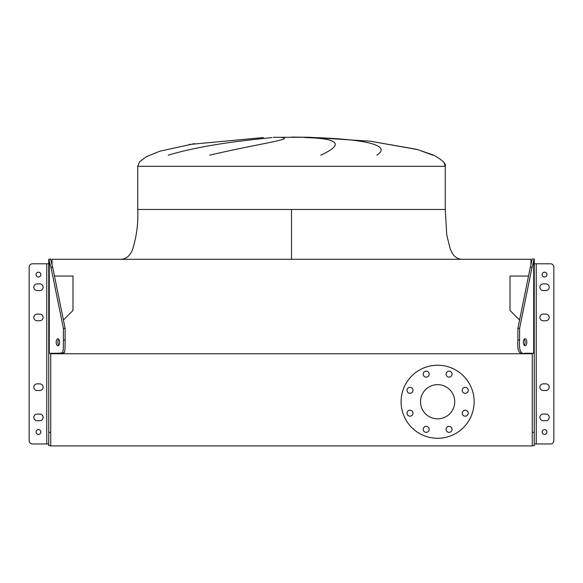 <?xml version="1.0" encoding="UTF-8"?>
<svg xmlns="http://www.w3.org/2000/svg" width="583" height="583" viewBox="0 0 583 583"><rect width="100%" height="100%" fill="white"/><g stroke="black" fill="none" stroke-linecap="round" stroke-linejoin="round"><path stroke-width="0.87" d="M189.052 144.511L263.276 137.573M145.007 209.472L137.741 209.472C138.368 223.333 136.59 236.807 132.428 249.903C129.973 255.842 126.212 258.969 121.14 259.289C126.212 258.969 129.973 255.842 132.428 249.903C136.59 236.807 138.368 223.333 137.741 209.472L137.741 166.301L445.259 166.301L445.259 209.472L446.76 234.942L450.207 249.014L452.845 254.057C455.097 257.329 458.1 259.078 461.86 259.289C458.1 259.078 455.097 257.329 452.845 254.057L450.207 249.014L446.76 234.942L445.259 209.472M291.5 209.472L445.259 209.472L137.741 209.472L291.5 209.472L291.5 259.289M432.826 155.158L417.574 149.576L370.358 141.217L309.762 137.289L273.238 137.289M168.276 155.158C208.014 143.316 256.433 139.373 271.889 137.573M282.31 137.573C294.364 139.089 254.815 144.526 209.763 155.158M416.291 149.233L370.358 141.217L309.762 137.289L291.5 137.289M320.796 155.158C344.458 144.278 339.109 138.419 304.749 137.573M314.04 137.573C360.476 139.089 393.292 144.526 376.829 155.158M50.736 353.269L50.736 445.922L532.264 445.922L532.264 353.269L532.264 353.764L50.736 353.764L50.736 353.269M54.474 276.05L72.984 276.05L72.984 310.477L63.423 320.038M530.938 264.274L530.938 259.289L52.062 259.289L52.062 264.274M519.577 320.038L510.016 310.477L510.016 276.05L528.526 276.05M407.014 390.319A2.988 2.988 0 0 0 410.009 393.306A2.988 2.988 0 0 0 412.997 390.319A2.988 2.988 0 0 0 410.009 387.331A2.988 2.988 0 0 0 407.014 390.319M407.014 413.194A2.988 2.988 0 0 0 410.009 416.182A2.988 2.988 0 0 0 412.997 413.194A2.988 2.988 0 0 0 410.009 410.199A2.988 2.988 0 0 0 407.014 413.194M423.192 429.365A2.988 2.988 0 0 0 426.18 432.353A2.988 2.988 0 0 0 429.168 429.365A2.988 2.988 0 0 0 426.18 426.377A2.988 2.988 0 0 0 423.192 429.365M446.068 429.365A2.988 2.988 0 0 0 449.056 432.353A2.988 2.988 0 0 0 452.044 429.365A2.988 2.988 0 0 0 449.056 426.377A2.988 2.988 0 0 0 446.068 429.365M462.246 413.194A2.988 2.988 0 0 0 465.234 416.182A2.988 2.988 0 0 0 468.222 413.194A2.988 2.988 0 0 0 465.234 410.199A2.988 2.988 0 0 0 462.246 413.194M462.246 390.319A2.988 2.988 0 0 0 465.234 393.306A2.988 2.988 0 0 0 468.222 390.319A2.988 2.988 0 0 0 465.234 387.331A2.988 2.988 0 0 0 462.246 390.319M446.068 374.14A2.988 2.988 0 0 0 449.056 377.128A2.988 2.988 0 0 0 452.044 374.14A2.988 2.988 0 0 0 449.056 371.152A2.988 2.988 0 0 0 446.068 374.14M423.192 374.14A2.988 2.988 0 0 0 426.18 377.128A2.988 2.988 0 0 0 429.168 374.14A2.988 2.988 0 0 0 426.18 371.152A2.988 2.988 0 0 0 423.192 374.14M401.089 401.753A36.532 36.532 0 0 1 437.622 365.22A36.532 36.532 0 0 1 474.147 401.753A36.532 36.532 0 0 1 437.622 438.285A36.532 36.532 0 0 1 401.089 401.753M454.718 401.753A17.104 17.104 0 0 1 437.622 418.856A17.104 17.104 0 0 1 420.518 401.753A17.104 17.104 0 0 1 437.622 384.649A17.104 17.104 0 0 1 454.718 401.753M50.736 259.573L50.736 258.99L48.746 259.282L50.961 267.269L52.689 267.269L50.736 259.573M549.201 417.392A3.323 3.323 0 0 0 545.877 414.076A3.323 3.323 0 0 1 549.201 417.392A3.323 3.323 0 0 0 545.877 414.076L543.225 414.076A3.323 3.323 0 0 0 539.902 417.392A3.323 3.323 0 0 0 543.225 420.715A3.323 3.323 0 0 1 539.902 417.392A3.323 3.323 0 0 1 543.225 414.076A3.323 3.323 0 0 0 539.902 417.392A3.323 3.323 0 0 0 543.225 420.715L545.877 420.715A3.323 3.323 0 0 0 549.201 417.392A3.323 3.323 0 0 1 545.877 420.715A3.323 3.323 0 0 0 549.201 417.392M549.201 387.178A3.323 3.323 0 0 0 545.877 383.854A3.323 3.323 0 0 1 549.201 387.178A3.323 3.323 0 0 0 545.877 383.854L543.225 383.854A3.323 3.323 0 0 0 539.902 387.178A3.323 3.323 0 0 0 543.225 390.493A3.323 3.323 0 0 1 539.902 387.178A3.323 3.323 0 0 1 543.225 383.854A3.323 3.323 0 0 0 539.902 387.178A3.323 3.323 0 0 0 543.225 390.493L545.877 390.493A3.323 3.323 0 0 0 549.201 387.178A3.323 3.323 0 0 1 545.877 390.493A3.323 3.323 0 0 0 549.201 387.178M549.201 317.436A3.323 3.323 0 0 0 545.877 314.113A3.323 3.323 0 0 1 549.201 317.436A3.323 3.323 0 0 0 545.877 314.113L543.225 314.113A3.323 3.323 0 0 0 539.902 317.436A3.323 3.323 0 0 0 543.225 320.759A3.323 3.323 0 0 1 539.902 317.436A3.323 3.323 0 0 1 543.225 314.113A3.323 3.323 0 0 0 539.902 317.436A3.323 3.323 0 0 0 543.225 320.759L545.877 320.759A3.323 3.323 0 0 0 549.201 317.436A3.323 3.323 0 0 1 545.877 320.759A3.323 3.323 0 0 0 549.201 317.436M549.201 287.215A3.323 3.323 0 0 0 545.877 283.892A3.323 3.323 0 0 1 549.201 287.215A3.323 3.323 0 0 0 545.877 283.892L543.225 283.892A3.323 3.323 0 0 0 539.902 287.215A3.323 3.323 0 0 0 543.225 290.538A3.323 3.323 0 0 1 539.902 287.215A3.323 3.323 0 0 1 543.225 283.892A3.323 3.323 0 0 0 539.902 287.215A3.323 3.323 0 0 0 543.225 290.538L545.877 290.538A3.323 3.323 0 0 0 549.201 287.215A3.323 3.323 0 0 1 545.877 290.538A3.323 3.323 0 0 0 549.201 287.215M534.254 443.962L550.527 443.962A3.323 3.323 0 0 0 553.85 440.639L553.85 267.123A3.323 3.323 0 0 0 550.527 263.8L534.254 263.8M43.098 387.178A3.323 3.323 0 0 0 39.775 383.854A3.323 3.323 0 0 1 43.098 387.178A3.323 3.323 0 0 0 39.775 383.854L37.123 383.854A3.323 3.323 0 0 0 33.799 387.178A3.323 3.323 0 0 0 37.123 390.493A3.323 3.323 0 0 1 33.799 387.178A3.323 3.323 0 0 1 37.123 383.854A3.323 3.323 0 0 0 33.799 387.178A3.323 3.323 0 0 0 37.123 390.493L39.775 390.493A3.323 3.323 0 0 0 43.098 387.178A3.323 3.323 0 0 1 39.775 390.493A3.323 3.323 0 0 0 43.098 387.178M43.098 287.215A3.323 3.323 0 0 0 39.775 283.892A3.323 3.323 0 0 1 43.098 287.215A3.323 3.323 0 0 0 39.775 283.892L37.123 283.892A3.323 3.323 0 0 0 33.799 287.215A3.323 3.323 0 0 0 37.123 290.538A3.323 3.323 0 0 1 33.799 287.215A3.323 3.323 0 0 1 37.123 283.892A3.323 3.323 0 0 0 33.799 287.215A3.323 3.323 0 0 0 37.123 290.538L39.775 290.538A3.323 3.323 0 0 0 43.098 287.215A3.323 3.323 0 0 1 39.775 290.538A3.323 3.323 0 0 0 43.098 287.215M43.098 417.392A3.323 3.323 0 0 0 39.775 414.076A3.323 3.323 0 0 1 43.098 417.392A3.323 3.323 0 0 0 39.775 414.076L37.123 414.076A3.323 3.323 0 0 0 33.799 417.392A3.323 3.323 0 0 0 37.123 420.715A3.323 3.323 0 0 1 33.799 417.392A3.323 3.323 0 0 1 37.123 414.076A3.323 3.323 0 0 0 33.799 417.392A3.323 3.323 0 0 0 37.123 420.715L39.775 420.715A3.323 3.323 0 0 0 43.098 417.392A3.323 3.323 0 0 1 39.775 420.715A3.323 3.323 0 0 0 43.098 417.392M43.098 317.436A3.323 3.323 0 0 0 39.775 314.113A3.323 3.323 0 0 1 43.098 317.436A3.323 3.323 0 0 0 39.775 314.113L37.123 314.113A3.323 3.323 0 0 0 33.799 317.436A3.323 3.323 0 0 0 37.123 320.759A3.323 3.323 0 0 1 33.799 317.436A3.323 3.323 0 0 1 37.123 314.113A3.323 3.323 0 0 0 33.799 317.436A3.323 3.323 0 0 0 37.123 320.759L39.775 320.759A3.323 3.323 0 0 0 43.098 317.436A3.323 3.323 0 0 1 39.775 320.759A3.323 3.323 0 0 0 43.098 317.436M48.746 443.962L32.473 443.962A3.323 3.323 0 0 1 29.15 440.639L29.15 267.123A3.323 3.323 0 0 1 32.473 263.8L48.746 263.8L48.746 353.269L48.746 259.282M546.956 274.6A2.405 2.405 0 0 1 544.551 277.005A2.405 2.405 0 0 1 542.146 274.6A2.405 2.405 0 0 1 544.551 272.188A2.405 2.405 0 0 1 546.956 274.6M546.956 432.01A2.405 2.405 0 0 1 544.551 434.415A2.405 2.405 0 0 1 542.146 432.01A2.405 2.405 0 0 1 544.551 429.598A2.405 2.405 0 0 1 546.956 432.01M523.345 342.243A3.483 1.742 90 0 0 525.086 345.734A3.483 1.742 90 0 0 526.835 342.243A3.483 1.742 90 0 0 525.086 338.759A3.483 1.742 90 0 0 523.345 342.243M524.226 345.274A3.483 1.742 90 0 0 525.108 342.243A3.483 1.742 90 0 0 524.226 339.211M534.254 258.99L532.039 267.269L530.311 267.269L532.264 258.99L534.254 258.99M532.264 432.338L534.254 432.338L534.254 259.282M534.254 432.338L534.254 445.623L532.264 445.623M534.254 353.269L524.525 353.269C519.22 355.032 517.004 350.609 517.886 339.984L517.886 328.36L519.606 328.36L532.039 267.269M517.886 339.984L519.606 339.984L519.606 328.36M519.606 339.984C518.724 350.594 520.94 355.018 526.252 353.269M517.886 328.36L530.311 267.269M40.854 432.01A2.405 2.405 0 0 1 38.449 434.415A2.405 2.405 0 0 1 36.044 432.01A2.405 2.405 0 0 1 38.449 429.598A2.405 2.405 0 0 1 40.854 432.01M40.854 274.6A2.405 2.405 0 0 1 38.449 277.005A2.405 2.405 0 0 1 36.044 274.6A2.405 2.405 0 0 1 38.449 272.188A2.405 2.405 0 0 1 40.854 274.6M56.165 342.243A3.483 1.742 90 0 1 57.914 338.759A3.483 1.742 90 0 1 59.655 342.243A3.483 1.742 90 0 1 57.914 345.734A3.483 1.742 90 0 1 56.165 342.243M58.774 345.274A3.483 1.742 90 0 1 57.892 342.243A3.483 1.742 90 0 1 58.774 339.211M50.736 432.338L48.746 432.338L48.746 445.623L50.736 445.623M48.746 432.338L48.746 353.269L58.475 353.269C63.161 353.196 65.158 352.759 64.451 351.943C64.873 349.632 65.07 353.072 65.114 339.984L65.114 328.36L63.394 328.36L50.961 267.269M65.114 339.984L63.394 339.984L63.394 328.36M63.394 339.984C63.343 353.072 63.146 349.632 62.724 351.943C63.43 352.759 61.434 353.196 56.748 353.269M65.114 328.36L52.689 267.269M536.251 443.962L536.251 263.8M533.722 353.269L533.722 260.302M46.749 443.962L46.749 263.8M49.278 353.269L49.278 260.302M137.741 166.301L139.468 161.936L146.34 156.667L159.946 151.172L194.605 143.615M443.838 162.344L445.259 166.301C446.41 163.838 442.533 160.121 433.635 155.158L417.654 149.598M309.762 137.289L291.5 137.078"/></g></svg>
